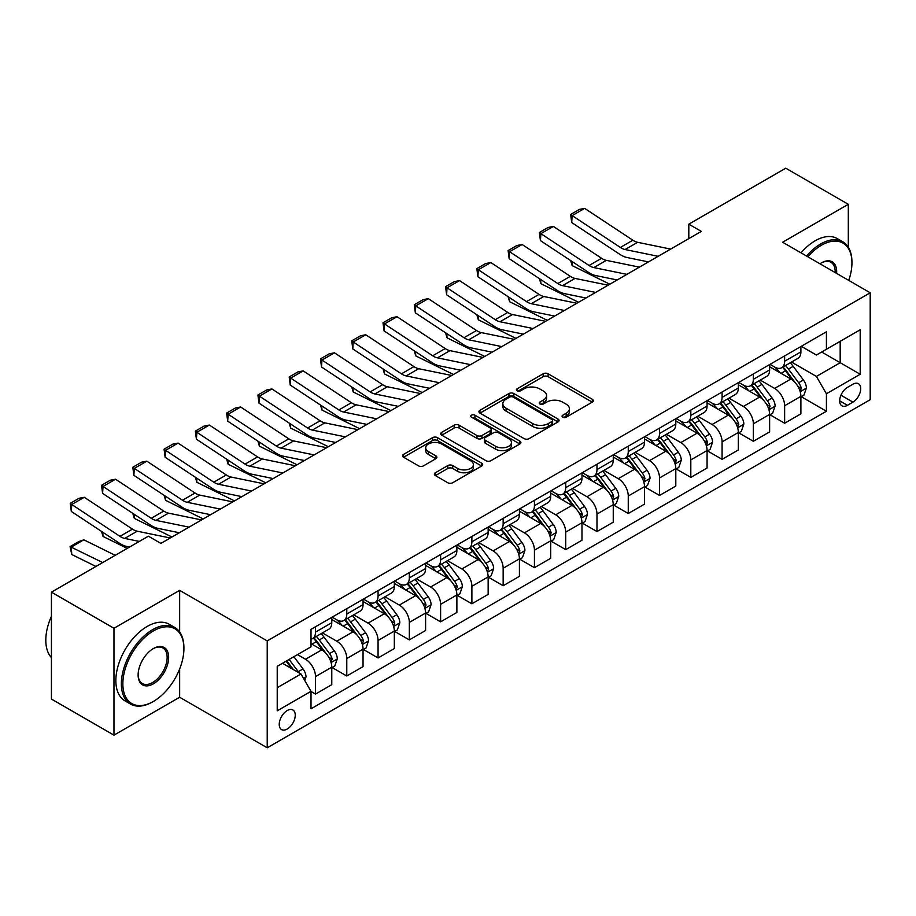 <?xml version="1.0" encoding="UTF-8"?>
<svg xmlns="http://www.w3.org/2000/svg" width="916" height="916" viewBox="0 0 916 916"><rect width="100%" height="100%" fill="white"/><g stroke="black" fill="none" stroke-linecap="round" stroke-linejoin="round"><path stroke-width="1.37" d="M562.779 417.192A2.427 1.408 0 0 0 566.214 417.192L592.308 402.135A3.469 2.004 0 0 0 593.328 400.716A3.469 2.004 0 0 0 592.308 399.296L548.1 373.774A3.469 2.004 0 0 0 543.188 373.774L517.093 388.842A2.427 1.408 0 0 0 516.384 389.838A2.427 1.408 0 0 0 517.093 390.823A2.427 1.408 0 0 0 520.54 390.823L523.918 388.876A11.118 6.412 0 0 1 539.627 388.876L543.314 391.006A11.118 6.412 0 0 1 546.566 395.54A11.118 6.412 0 0 1 543.314 400.074L539.936 402.021A2.427 1.408 0 0 0 539.226 403.017A2.427 1.408 0 0 0 539.936 404.013A2.427 1.408 0 0 0 543.371 404.013L546.749 402.067A11.118 6.412 0 0 1 562.47 402.067L566.157 404.185A11.118 6.412 0 0 1 569.409 408.731A11.118 6.412 0 0 1 566.157 413.265L562.779 415.211A2.427 1.408 0 0 0 562.069 416.207A2.427 1.408 0 0 0 562.779 417.192L562.779 415.211M287.235 729.022A11.324 6.538 120 0 0 294.643 719.049A11.324 6.538 120 0 0 292.902 709.98A11.324 6.538 120 0 0 287.235 710.53A11.324 6.538 120 0 0 279.838 720.514A11.324 6.538 120 0 0 281.578 729.583A11.324 6.538 120 0 0 287.235 729.022M435.375 472.748A3.469 2.004 0 0 0 434.367 474.156A3.469 2.004 0 0 0 435.375 475.576L447.787 482.743A3.469 2.004 0 0 0 452.699 482.743L481.679 466.004A3.469 2.004 0 0 0 482.686 464.595A3.469 2.004 0 0 0 481.679 463.175L437.47 437.653A3.469 2.004 0 0 0 432.558 437.653L403.578 454.382A3.469 2.004 0 0 0 402.559 455.802A3.469 2.004 0 0 0 403.578 457.221L418.555 465.866A3.469 2.004 0 0 0 423.467 465.866L435.867 458.71A3.469 2.004 0 0 0 436.886 457.29A3.469 2.004 0 0 0 435.867 455.87L428.448 451.577A9.286 5.359 0 0 1 425.722 447.787A9.286 5.359 0 0 1 431.459 442.829A9.286 5.359 0 0 1 441.581 443.997L470.687 460.794A9.286 5.359 0 0 1 473.4 464.595A9.286 5.359 0 0 1 467.664 469.542A9.286 5.359 0 0 1 457.542 468.385L452.699 465.58A3.469 2.004 0 0 0 447.787 465.58L435.375 472.748L435.375 475.576M179.651 590.351L113.973 628.273L51.433 592.16L51.433 699.057L113.973 735.159L179.651 697.248L267.22 747.8L267.22 640.914L179.651 590.351L179.651 631.971M848.308 247.228L848.308 204.314L782.63 242.225L870.2 292.788L267.22 640.914M848.308 204.314L785.756 168.201L688.809 224.168L688.809 238.618M51.433 592.16L148.381 536.181L160.895 543.406L701.312 231.393L688.809 224.168M524.158 438.638A3.469 2.004 0 0 0 529.07 438.638L558.05 421.91A3.469 2.004 0 0 0 559.069 420.49A3.469 2.004 0 0 0 558.05 419.081L513.842 393.559A3.469 2.004 0 0 0 508.93 393.559L479.95 410.288A3.469 2.004 0 0 0 478.942 411.708A3.469 2.004 0 0 0 479.95 413.116L524.158 438.638M472.45 417.719A2.427 1.408 0 0 1 474.923 418.062L474.923 415.177L519.864 441.123A3.469 2.004 0 0 1 520.883 442.543A3.469 2.004 0 0 1 519.864 443.962L490.884 460.691A3.469 2.004 0 0 1 485.972 460.691L441.764 435.169L441.764 432.329A3.469 2.004 0 0 0 440.745 433.749A3.469 2.004 0 0 0 441.764 435.169M441.764 432.329L454.164 425.173A3.469 2.004 0 0 1 459.076 425.173L477.007 435.524A3.469 2.004 0 0 0 481.919 435.524L490.152 430.772A3.469 2.004 0 0 0 491.159 429.352A3.469 2.004 0 0 0 490.152 427.944L471.477 417.158A2.427 1.408 0 0 1 470.767 416.173A2.427 1.408 0 0 1 472.267 414.868A2.427 1.408 0 0 1 474.923 415.177M852.933 384.228L847.437 387.399A10.969 6.332 120 0 0 840.27 397.063A10.969 6.332 120 0 0 841.953 405.857A10.969 6.332 120 0 0 847.437 405.307L852.933 402.135A10.969 6.332 120 0 0 860.101 392.472A10.969 6.332 120 0 0 858.418 383.678A10.969 6.332 120 0 0 852.933 384.228M267.22 747.8L870.2 399.674L870.2 292.788M801.271 346.305L816.408 355.042L826.415 349.259L826.415 331.787L311.005 629.349L311.005 646.833L277.227 666.333L277.227 710.827L311.005 691.328L311.005 708.801L826.415 411.238L826.415 393.754L816.408 376.419L791.527 362.06M826.415 349.259L860.193 329.76L860.193 374.255L826.415 393.754M113.973 628.273L113.973 735.159M821.663 352.007L840.178 362.702L840.178 341.325L860.193 329.76M816.408 376.419L840.178 362.702L860.193 374.255M277.227 687.71L300.998 673.993L282.483 663.298M311.005 691.466L315.516 694.065L315.516 676.592A14.152 8.175 -120 0 0 305.509 659.257L297.494 654.631M315.516 694.065L331.775 684.676L331.775 667.203A14.152 8.175 -120 0 0 321.768 649.868L311.005 643.65M332.153 667.558L346.786 676.008L346.786 658.535A14.152 8.175 -120 0 0 336.779 641.2L322.409 632.899M346.786 676.008L363.045 666.619L363.045 649.146A14.152 8.175 -120 0 0 353.038 631.811L331.775 619.537M363.423 649.501L378.068 657.951L378.068 640.479A14.152 8.175 -120 0 0 368.049 623.143L353.679 614.842M378.068 657.951L394.327 648.562L394.327 631.09A14.152 8.175 -120 0 0 384.319 613.754L363.045 601.48M394.704 631.445L409.338 639.895L409.338 622.422A14.152 8.175 -120 0 0 399.33 605.087L384.96 596.785M409.338 639.895L425.596 630.506L425.596 613.033A14.152 8.175 -120 0 0 415.589 595.698L394.327 583.423M425.974 613.388L440.607 621.838L440.607 604.365A14.152 8.175 -120 0 0 430.6 587.03L416.23 578.729M440.607 621.838L456.878 612.449L456.878 594.976A14.152 8.175 -120 0 0 446.871 577.641L425.596 565.367M457.244 595.331L471.889 603.781L471.889 586.309A14.152 8.175 -120 0 0 461.882 568.973L447.512 560.672M471.889 603.781L488.148 594.392L488.148 576.92A14.152 8.175 -120 0 0 478.141 559.584L456.878 547.31M488.526 577.275L503.159 585.736L503.159 568.252A14.152 8.175 -120 0 0 493.151 550.917L478.782 542.627M503.159 585.736L519.418 576.336L519.418 558.863A14.152 8.175 -120 0 0 509.41 541.528L488.148 529.253M519.796 559.229L534.44 567.68L534.44 550.195A14.152 8.175 -120 0 0 524.433 532.86L510.063 524.57M534.44 567.68L550.699 558.291L550.699 540.806A14.152 8.175 -120 0 0 540.692 523.471L519.418 511.197M551.077 541.173L565.71 549.623L565.71 532.139A14.152 8.175 -120 0 0 555.703 514.803L541.333 506.514M565.71 549.623L581.969 540.234L581.969 522.75A14.152 8.175 -120 0 0 571.962 505.414L550.699 493.14M582.347 523.116L596.98 531.566L596.98 514.082A14.152 8.175 -120 0 0 586.973 496.747L572.603 488.457M596.98 531.566L613.251 522.177L613.251 504.693A14.152 8.175 -120 0 0 603.243 487.358L581.969 475.083M613.617 505.06L628.262 513.51L628.262 496.025A14.152 8.175 -120 0 0 618.254 478.69L603.884 470.4M628.262 513.51L644.52 504.121L644.52 486.636A14.152 8.175 -120 0 0 634.513 469.301L613.251 457.027M644.898 487.003L659.531 495.453L659.531 477.969A14.152 8.175 -120 0 0 649.524 460.634L635.154 452.344M659.531 495.453L675.802 486.064L675.802 468.58A14.152 8.175 -120 0 0 665.783 451.245L644.52 438.97M676.168 468.946L690.813 477.396L690.813 459.912A14.152 8.175 -120 0 0 680.806 442.577L666.436 434.287M690.813 477.396L707.072 468.007L707.072 450.523A14.152 8.175 -120 0 0 697.065 433.188L675.802 420.913M707.45 450.89L722.083 459.34L722.083 441.856A14.152 8.175 -120 0 0 712.076 424.52L697.706 416.23M722.083 459.34L738.342 449.951L738.342 432.466A14.152 8.175 -120 0 0 728.335 415.131L707.072 402.857M738.72 432.833L753.353 441.283L753.353 423.799A14.152 8.175 -120 0 0 743.345 406.464L728.976 398.174M753.353 441.283L769.623 431.894L769.623 414.41A14.152 8.175 -120 0 0 759.616 397.075L738.342 384.8M770.001 414.776L784.634 423.226L784.634 405.742A14.152 8.175 -120 0 0 774.627 388.407L760.257 380.117M784.634 423.226L800.893 413.837L800.893 396.353A14.152 8.175 -120 0 0 790.886 379.018L769.623 366.744M770.001 364.362L774.627 367.03A14.152 8.175 -120 0 0 781.703 367.728A14.152 8.175 -120 0 0 784.634 361.259L784.634 355.912M738.72 382.419L743.345 385.086A14.152 8.175 -120 0 0 750.422 385.785A14.152 8.175 -120 0 0 753.353 379.316L753.353 373.968M707.45 400.475L712.076 403.143A14.152 8.175 -120 0 0 719.152 403.841A14.152 8.175 -120 0 0 722.083 397.372L722.083 392.025M676.168 418.532L680.806 421.2A14.152 8.175 -120 0 0 687.882 421.898A14.152 8.175 -120 0 0 690.813 415.417L690.813 410.082M644.898 436.589L649.524 439.256A14.152 8.175 -120 0 0 656.6 439.955A14.152 8.175 -120 0 0 659.531 433.474L659.531 428.138M613.617 454.645L618.254 457.313A14.152 8.175 -120 0 0 625.33 458.011A14.152 8.175 -120 0 0 628.262 451.531L628.262 446.195M582.347 472.702L586.973 475.37A14.152 8.175 -120 0 0 594.049 476.068A14.152 8.175 -120 0 0 596.98 469.587L596.98 464.252M551.077 490.758L555.703 493.426A14.152 8.175 -120 0 0 562.779 494.125A14.152 8.175 -120 0 0 565.71 487.644L565.71 482.308M519.796 508.815L524.433 511.483A14.152 8.175 -120 0 0 531.509 512.181A14.152 8.175 -120 0 0 534.44 505.701L534.44 500.365M488.526 526.872L493.151 529.54A14.152 8.175 -120 0 0 500.228 530.238A14.152 8.175 -120 0 0 503.159 523.757L503.159 518.41M457.244 544.917L461.882 547.596A14.152 8.175 -120 0 0 468.958 548.295A14.152 8.175 -120 0 0 471.889 541.814L471.889 536.467M425.974 562.974L430.6 565.653A14.152 8.175 -120 0 0 437.676 566.351A14.152 8.175 -120 0 0 440.607 559.871L440.607 554.524M394.704 581.03L399.33 583.71A14.152 8.175 -120 0 0 406.406 584.408A14.152 8.175 -120 0 0 409.338 577.927L409.338 572.58M363.423 599.087L368.049 601.766A14.152 8.175 -120 0 0 375.136 602.465A14.152 8.175 -120 0 0 378.068 595.984L378.068 590.637M332.153 617.144L336.779 619.823A14.152 8.175 -120 0 0 343.855 620.521A14.152 8.175 -120 0 0 346.786 614.041L346.786 608.693M801.271 396.72L826.415 411.238M781.703 367.728L797.962 358.339A14.152 8.175 -120 0 0 800.893 351.87L800.893 346.523M750.422 385.785L766.692 376.396A14.152 8.175 -120 0 0 769.623 369.927L769.623 364.579M719.152 403.841L735.411 394.452A14.152 8.175 -120 0 0 738.342 387.972L738.342 382.636M687.882 421.898L704.141 412.509A14.152 8.175 -120 0 0 707.072 406.028L707.072 400.693M656.6 439.955L672.871 430.566A14.152 8.175 -120 0 0 675.802 424.085L675.802 418.749M625.33 458.011L641.589 448.622A14.152 8.175 -120 0 0 644.52 442.142L644.52 436.806M594.049 476.068L610.319 466.679A14.152 8.175 -120 0 0 613.251 460.198L613.251 454.863M562.779 494.125L579.038 484.736A14.152 8.175 -120 0 0 581.969 478.255L581.969 472.919M531.509 512.181L547.768 502.792A14.152 8.175 -120 0 0 550.699 496.312L550.699 490.965M500.228 530.238L516.487 520.849A14.152 8.175 -120 0 0 519.418 514.368L519.418 509.021M468.958 548.295L485.217 538.906A14.152 8.175 -120 0 0 488.148 532.425L488.148 527.078M437.676 566.351L453.947 556.962A14.152 8.175 -120 0 0 456.878 550.482L456.878 545.135M406.406 584.408L422.665 575.019A14.152 8.175 -120 0 0 425.596 568.538L425.596 563.191M375.136 602.465L391.395 593.076A14.152 8.175 -120 0 0 394.327 586.595L394.327 581.248M343.855 620.521L360.114 611.132A14.152 8.175 -120 0 0 363.045 604.652L363.045 599.304M311.005 639.15A14.152 8.175 -120 0 0 312.585 638.578L328.844 629.189A14.152 8.175 -120 0 0 331.775 622.708L331.775 617.361M312.585 638.578A14.152 8.175 -120 0 0 315.516 632.097L315.516 626.75M300.998 673.993L311.005 691.328M179.651 697.248L179.651 668.966M563.752 417.536L566.157 416.15A11.118 6.412 0 0 0 569.409 411.616L569.409 408.731M546.566 395.54L546.566 398.426A11.118 6.412 0 0 1 543.314 402.971L540.909 404.357M592.263 402.158L548.1 376.659A3.469 2.004 0 0 0 543.188 376.659L518.067 391.166M558.004 421.944L513.842 396.445A3.469 2.004 0 0 0 508.93 396.445L479.995 413.15M551.913 421.486A2.427 1.408 0 0 0 552.623 420.49A2.427 1.408 0 0 0 551.913 419.505L513.109 397.097A2.427 1.408 0 0 0 509.674 397.097L506.113 399.158A11.118 6.412 0 0 0 502.85 403.693A11.118 6.412 0 0 0 506.113 408.227L532.631 423.547A11.118 6.412 0 0 0 548.352 423.547L551.913 421.486L551.913 424.371A2.427 1.408 0 0 0 552.623 423.387L552.623 420.49M502.85 403.693L502.85 406.578A11.118 6.412 0 0 0 506.113 411.124L506.113 408.227M551.913 424.371L548.352 426.432A11.118 6.412 0 0 1 532.631 426.432L506.113 411.124M441.81 435.192L454.164 428.058L454.164 425.173M491.159 429.352L491.159 432.249A3.469 2.004 0 0 1 490.152 433.669L481.919 438.409A3.469 2.004 0 0 1 477.007 438.409L459.076 428.058A3.469 2.004 0 0 0 454.164 428.058M474.923 418.062L519.819 443.985M495.613 446.264A9.286 5.359 0 0 0 505.735 447.432A9.286 5.359 0 0 0 511.471 442.474A9.286 5.359 0 0 0 508.746 438.684L498.499 432.764A3.469 2.004 0 0 0 493.587 432.764L485.354 437.505A3.469 2.004 0 0 0 484.335 438.924A3.469 2.004 0 0 0 485.354 440.344L495.613 446.264L495.613 449.149A9.286 5.359 0 0 0 505.735 450.317A9.286 5.359 0 0 0 511.471 445.359L511.471 442.474M484.335 438.924L484.335 441.821A3.469 2.004 0 0 0 485.354 443.23L485.354 440.344M495.613 449.149L485.354 443.23M473.4 464.595L473.4 467.481A9.286 5.359 0 0 1 467.664 472.438A9.286 5.359 0 0 1 457.542 471.271L452.699 468.477A3.469 2.004 0 0 0 447.787 468.477L435.432 475.61M425.722 447.787L425.722 450.672A9.286 5.359 0 0 0 428.448 454.473L428.448 451.577M435.821 458.733L428.448 454.473M481.633 466.038L437.47 440.539A3.469 2.004 0 0 0 432.558 440.539L403.624 457.244M800.893 396.937L803.893 395.197L806.401 387.983A9.378 5.416 -120 0 0 803.401 379.991L793.187 366.343A27.068 15.629 -120 0 0 790.233 362.805M780.066 372.778A27.068 15.629 -120 0 0 774.524 366.973M614.945 279.506L616.582 280.307M571.905 261.392L572.157 265.617L570.645 260.568M609.827 284.212L572.157 265.617M800.046 391.189L801.34 388.373A9.378 5.416 -120 0 0 798.649 382.739L788.424 369.091A27.068 15.629 -120 0 0 785.481 365.553M782.962 367.007A22.465 12.973 60 0 1 786.649 371.198L795.294 382.751M782.47 367.282A27.068 15.629 60 0 1 785.424 370.82L792.226 379.9M658.157 256.308L625.09 249.53A17.69 10.213 60 0 1 620.35 247.446L572.157 215.592L571.71 222.542L619.903 254.385A26.541 15.32 -120 0 0 627.013 257.511L648.459 261.907M670.672 249.083L637.605 242.305A17.69 10.213 60 0 1 632.864 240.221L584.671 208.379L572.157 215.592L570.657 214.459L579.416 209.398L584.671 208.379M571.71 222.542L570.657 214.459M769.623 414.994L772.623 413.253L775.119 406.028A9.378 5.416 -120 0 0 772.131 398.048L761.906 384.399A27.068 15.629 -120 0 0 758.952 380.861M748.784 390.834A27.068 15.629 -120 0 0 743.242 385.029M583.675 297.563L585.313 298.364M540.623 279.449L540.887 283.674L539.375 278.624M578.546 302.269L540.887 283.674M768.764 409.246L770.058 406.429A9.378 5.416 -120 0 0 767.379 400.796L757.154 387.147A27.068 15.629 -120 0 0 754.2 383.609M751.681 385.064A22.465 12.973 60 0 1 755.368 389.254L764.024 400.807M751.2 385.338A27.068 15.629 60 0 1 754.154 388.876L760.944 397.956M738.342 433.05L741.353 431.31L743.849 424.085A9.378 5.416 -120 0 0 740.861 416.104L730.636 402.456A27.068 15.629 -120 0 0 727.682 398.918M717.514 408.88A27.068 15.629 -120 0 0 711.972 403.086M552.405 315.619L554.031 316.421M509.353 297.505L509.605 301.73L508.094 296.681M547.276 320.325L509.605 301.73M737.495 427.303L738.788 424.486A9.378 5.416 -120 0 0 736.109 418.852L725.884 405.204A27.068 15.629 -120 0 0 722.93 401.666M720.411 403.12A22.465 12.973 60 0 1 724.098 407.311L732.743 418.864M719.919 403.395A27.068 15.629 60 0 1 722.873 406.933L729.674 416.013M707.072 451.107L710.072 449.367L712.579 442.142A9.378 5.416 -120 0 0 709.579 434.161L699.355 420.513A27.068 15.629 -120 0 0 696.4 416.975M686.244 426.936A27.068 15.629 -120 0 0 680.702 421.142M521.124 333.676L522.761 334.477M478.083 315.562L478.335 319.787L476.824 314.738M516.006 338.382L478.335 319.787M706.213 445.359L707.507 442.543A9.378 5.416 -120 0 0 704.828 436.909L694.603 423.261A27.068 15.629 -120 0 0 691.649 419.723M689.13 421.177A22.465 12.973 60 0 1 692.817 425.368L701.473 436.921M688.649 421.452A27.068 15.629 60 0 1 691.603 424.99L698.404 434.07M626.888 274.365L593.82 267.587A17.69 10.213 60 0 1 589.08 265.503L540.887 233.649L540.429 240.599L588.622 272.441A26.541 15.32 -120 0 0 595.732 275.567L617.189 279.964M639.402 267.14L606.323 260.362A17.69 10.213 60 0 1 601.583 258.278L553.39 226.435L540.887 233.649L539.375 232.504L548.134 227.454L553.39 226.435M540.429 240.599L539.375 232.504M595.618 292.422L562.538 285.632A17.69 10.213 60 0 1 557.798 283.559L509.605 251.705L509.159 258.656L557.352 290.498A26.541 15.32 -120 0 0 564.462 293.624L585.919 298.021M608.121 285.197L575.053 278.418A17.69 10.213 60 0 1 570.313 276.334L522.12 244.492L509.605 251.705L508.105 250.56L516.864 245.511L522.12 244.492M509.159 258.656L508.105 250.56M564.336 310.478L531.269 303.688A17.69 10.213 60 0 1 526.528 301.616L478.335 269.762L477.877 276.712L526.082 308.555A26.541 15.32 -120 0 0 533.192 311.68L554.638 316.077M576.851 303.253L543.783 296.475A17.69 10.213 60 0 1 539.032 294.391L490.839 262.548L478.335 269.762L476.835 268.617L485.583 263.568L490.839 262.548M477.877 276.712L476.835 268.617M675.802 469.164L678.802 467.423L681.298 460.198A9.378 5.416 -120 0 0 678.309 452.218L668.085 438.569A27.068 15.629 -120 0 0 665.13 435.031M654.963 444.993A27.068 15.629 -120 0 0 649.421 439.199M489.854 351.733L491.491 352.534M446.802 333.619L447.054 337.844L445.554 332.794M484.724 356.439L447.054 337.844M674.943 463.416L676.237 460.599A9.378 5.416 -120 0 0 673.558 454.966L663.333 441.317A27.068 15.629 -120 0 0 660.379 437.779M657.86 439.233A22.465 12.973 60 0 1 661.547 443.424L670.203 454.977M657.379 439.508A27.068 15.629 60 0 1 660.333 443.046L667.123 452.126M533.066 328.535L499.999 321.745A17.69 10.213 60 0 1 495.258 319.673L447.054 287.819L446.607 294.769L494.8 326.611A26.541 15.32 -120 0 0 501.911 329.737L523.368 334.134M545.57 321.31L512.502 314.531A17.69 10.213 60 0 1 507.762 312.448L459.569 280.605L447.054 287.819L445.554 286.674L454.313 281.624L459.569 280.605M446.607 294.769L445.554 286.674M848.754 280.399A43.167 24.927 120 0 0 851.937 262.881A43.167 24.927 120 0 0 821.412 245.259A43.167 24.927 120 0 0 807.832 256.778M806.527 256.022A44.231 25.534 -60 0 1 820.656 243.965A44.231 25.534 -60 0 1 842.777 241.767A44.231 25.534 -60 0 1 851.937 262.022A44.231 25.534 -60 0 1 851.937 262.457M819.98 263.785A21.583 12.458 -60 0 1 821.412 262.881L821.412 262.881A21.583 12.458 -60 0 1 836.606 273.392M801.019 252.839A44.231 25.534 -60 0 1 815.16 240.782A44.231 25.534 -60 0 1 837.27 238.595L842.777 241.767M835.152 272.556A20.518 11.851 120 0 0 830.927 262.297A20.518 11.851 120 0 0 821.034 263.11M152.64 701.874L153.384 701.438A43.167 24.927 120 0 0 183.91 648.562A43.167 24.927 120 0 0 153.384 630.941A43.167 24.927 120 0 0 122.858 683.817A43.167 24.927 120 0 0 153.384 701.438L152.64 701.874A44.231 25.534 -60 0 1 130.519 704.06A44.231 25.534 -60 0 1 123.74 668.623A44.231 25.534 -60 0 1 152.64 629.647A44.231 25.534 -60 0 1 174.75 627.449A44.231 25.534 -60 0 1 183.91 647.704A44.231 25.534 -60 0 1 183.91 648.139M153.384 683.817A21.583 12.458 -60 0 1 138.121 675A21.583 12.458 -60 0 1 153.384 648.562L153.384 648.562A21.583 12.458 -60 0 1 168.647 657.379A21.583 12.458 -60 0 1 153.384 683.817M138.133 674.554A20.518 11.851 120 0 0 142.369 683.531A20.518 11.851 120 0 0 152.64 682.512A20.518 11.851 120 0 0 166.036 664.432A20.518 11.851 120 0 0 162.899 647.978A20.518 11.851 120 0 0 153.006 648.791M130.519 704.06L125.011 700.877A44.231 25.534 -60 0 1 118.233 665.44A44.231 25.534 -60 0 1 147.132 626.464A44.231 25.534 -60 0 1 169.242 624.277L174.75 627.449M51.433 657.608A44.231 25.534 -60 0 1 51.433 616.273M644.52 487.22L647.52 485.48L650.028 478.255A9.378 5.416 -120 0 0 647.028 470.274L636.815 456.626A27.068 15.629 -120 0 0 633.861 453.088M623.693 463.049A27.068 15.629 -120 0 0 618.151 457.256M458.572 369.789L460.21 370.591M415.532 351.675L415.784 355.9L414.272 350.851M453.454 374.495L415.784 355.9M643.673 481.473L644.967 478.656A9.378 5.416 -120 0 0 642.276 473.022L632.051 459.374A27.068 15.629 -120 0 0 629.097 455.836M626.59 457.29A22.465 12.973 60 0 1 630.277 461.481L638.921 473.034M626.097 457.565A27.068 15.629 60 0 1 629.052 461.103L635.853 470.183M501.785 346.591L468.717 339.802A17.69 10.213 60 0 1 463.977 337.729L415.784 305.875L415.337 312.825L463.53 344.668A26.541 15.32 -120 0 0 470.641 347.794L492.087 352.191M514.3 339.367L481.232 332.588A17.69 10.213 60 0 1 476.492 330.504L428.299 298.65L415.784 305.875L414.284 304.73L423.043 299.681L428.299 298.65M415.337 312.825L414.284 304.73M613.251 505.277L616.25 503.537L618.747 496.312A9.378 5.416 -120 0 0 615.758 488.331L605.533 474.683A27.068 15.629 -120 0 0 602.579 471.145M592.412 481.106A27.068 15.629 -120 0 0 586.87 475.312M427.303 387.846L428.94 388.647M384.251 369.732L384.514 373.946L383.002 368.908M422.173 392.552L384.514 373.946M612.392 499.529L613.686 496.712A9.378 5.416 -120 0 0 611.006 491.079L600.782 477.431A27.068 15.629 -120 0 0 597.827 473.893M595.308 475.347A22.465 12.973 60 0 1 598.995 479.537L607.652 491.09M594.827 475.622A27.068 15.629 60 0 1 597.782 479.16L604.571 488.239M470.515 364.648L437.447 357.858A17.69 10.213 60 0 1 432.707 355.786L384.514 323.932L384.056 330.882L432.249 362.725A26.541 15.32 -120 0 0 439.359 365.839L460.817 370.247M483.03 357.423L449.951 350.645A17.69 10.213 60 0 1 445.21 348.561L397.017 316.707L384.514 323.932L383.002 322.787L391.762 317.738L397.017 316.707M384.056 330.882L383.002 322.787M581.969 523.334L584.981 521.593L587.477 514.368A9.378 5.416 -120 0 0 584.488 506.388L574.263 492.739A27.068 15.629 -120 0 0 571.309 489.201M561.142 499.163A27.068 15.629 -120 0 0 555.6 493.369M396.021 405.903L397.659 406.704M352.981 387.789L353.233 392.002L351.721 386.964M390.903 410.608L353.233 392.002M581.122 517.586L582.416 514.769A9.378 5.416 -120 0 0 579.725 509.136L569.512 495.487A27.068 15.629 -120 0 0 566.557 491.949M564.038 493.403A22.465 12.973 60 0 1 567.725 497.594L576.37 509.147M563.546 493.678A27.068 15.629 60 0 1 566.5 497.216L573.302 506.296M439.245 382.705L406.166 375.915A17.69 10.213 60 0 1 401.426 373.843L353.233 341.989L352.786 348.939L400.979 380.781A26.541 15.32 -120 0 0 408.089 383.896L429.547 388.304M451.748 375.48L418.681 368.701A17.69 10.213 60 0 1 413.94 366.618L365.747 334.764L353.233 341.989L351.733 340.844L360.492 335.794L365.747 334.764M352.786 348.939L351.733 340.844M550.699 541.379L553.699 539.65L556.207 532.425A9.378 5.416 -120 0 0 553.207 524.444L542.982 510.796A27.068 15.629 -120 0 0 540.028 507.258M529.86 517.219A27.068 15.629 -120 0 0 524.318 511.426M364.751 423.959L366.389 424.761M321.711 405.845L321.963 410.059L320.451 405.009M359.633 428.665L321.963 410.059M549.84 535.642L551.134 532.826A9.378 5.416 -120 0 0 548.455 527.192L538.23 513.544A27.068 15.629 -120 0 0 535.276 510.006M532.757 511.46A22.465 12.973 60 0 1 536.444 515.651L545.1 527.204M532.276 511.735A27.068 15.629 60 0 1 535.23 515.273L542.032 524.353M407.964 400.761L374.896 393.972A17.69 10.213 60 0 1 370.156 391.899L321.963 360.045L321.505 366.995L369.698 398.838A26.541 15.32 -120 0 0 376.808 401.952L398.265 406.361M420.478 393.536L387.399 386.747A17.69 10.213 60 0 1 382.659 384.674L334.466 352.82L321.963 360.045L320.463 358.9L329.21 353.851L334.466 352.82M321.505 366.995L320.463 358.9M519.418 559.436L522.429 557.707L524.925 550.482A9.378 5.416 -120 0 0 521.937 542.501L511.712 528.853A27.068 15.629 -120 0 0 508.758 525.315M498.59 535.276A27.068 15.629 -120 0 0 493.048 529.482M333.481 442.016L335.119 442.817M290.429 423.902L290.681 428.115L289.17 423.066M328.352 446.722L290.681 428.115M518.571 553.699L519.864 550.882A9.378 5.416 -120 0 0 517.185 545.249L506.96 531.601A27.068 15.629 -120 0 0 504.006 528.063M501.487 529.517A22.465 12.973 60 0 1 505.174 533.707L513.83 545.26M501.006 529.792A27.068 15.629 60 0 1 503.96 533.33L510.75 542.398M376.694 418.818L343.615 412.028A17.69 10.213 60 0 1 338.874 409.956L290.681 378.102L290.235 385.052L338.428 416.895A26.541 15.32 -120 0 0 345.538 420.009L366.995 424.417M389.197 411.593L356.129 404.803A17.69 10.213 60 0 1 351.389 402.731L303.196 370.877L290.681 378.102L289.181 376.957L297.94 371.907L303.196 370.877M290.235 385.052L289.181 376.957M488.148 577.492L491.148 575.763L493.655 568.538A9.378 5.416 -120 0 0 490.655 560.558L480.442 546.909A27.068 15.629 -120 0 0 477.488 543.371M467.32 553.333A27.068 15.629 -120 0 0 461.779 547.539M302.2 460.061L303.837 460.874M259.159 441.959L259.411 446.172L257.9 441.123M297.082 464.778L259.411 446.172M487.289 571.756L488.594 568.939A9.378 5.416 -120 0 0 485.904 563.306L475.679 549.657A27.068 15.629 -120 0 0 472.725 546.119M470.206 547.573A22.465 12.973 60 0 1 473.904 551.764L482.549 563.317M469.725 547.848A27.068 15.629 60 0 1 472.679 551.386L479.48 560.455M345.412 436.875L312.345 430.085A17.69 10.213 60 0 1 307.604 428.012L259.411 396.159L258.965 403.109L307.158 434.951A26.541 15.32 -120 0 0 314.268 438.066L335.714 442.474M357.927 429.65L324.859 422.86A17.69 10.213 60 0 1 320.119 420.788L271.926 388.934L259.411 396.159L257.911 395.014L266.659 389.964L271.926 388.934M258.965 403.109L257.911 395.014M456.878 595.549L459.878 593.82L462.374 586.595A9.378 5.416 -120 0 0 459.385 578.614L449.161 564.966A27.068 15.629 -120 0 0 446.207 561.428M436.039 571.389A27.068 15.629 -120 0 0 430.497 565.596M270.93 478.118L272.567 478.931M227.878 460.015L228.141 464.229L226.63 459.179M265.8 482.835L228.141 464.229M456.019 589.812L457.313 586.996A9.378 5.416 -120 0 0 454.634 581.362L444.409 567.714A27.068 15.629 -120 0 0 441.455 564.176M438.936 565.63A22.465 12.973 60 0 1 442.623 569.821L451.279 581.374M438.455 565.905A27.068 15.629 60 0 1 441.409 569.443L448.199 578.511M314.142 454.931L281.075 448.142A17.69 10.213 60 0 1 276.334 446.069L228.141 414.215L227.683 421.154L275.876 453.008A26.541 15.32 -120 0 0 282.987 456.122L304.444 460.53M326.657 447.706L293.578 440.917A17.69 10.213 60 0 1 288.838 438.844L240.645 406.99L228.141 414.215L226.63 413.07L235.389 408.021L240.645 406.99M227.683 421.154L226.63 413.07M425.596 613.606L428.596 611.877L431.104 604.652A9.378 5.416 -120 0 0 428.115 596.671L417.891 583.023A27.068 15.629 -120 0 0 414.937 579.485M404.769 589.446A27.068 15.629 -120 0 0 399.227 583.652M239.649 496.174L241.286 496.987M196.608 478.072L196.86 482.285L195.348 477.236M234.53 500.892L196.86 482.285M424.749 607.869L426.043 605.052A9.378 5.416 -120 0 0 423.352 599.408L413.139 585.771A27.068 15.629 -120 0 0 410.185 582.232M407.666 583.687A22.465 12.973 60 0 1 411.353 587.877L419.997 599.43M407.173 583.961A27.068 15.629 60 0 1 410.128 587.5L416.929 596.568M282.872 472.988L249.793 466.198A17.69 10.213 60 0 1 245.053 464.126L196.86 432.272L196.413 439.211L244.606 471.064A26.541 15.32 -120 0 0 251.717 474.179L273.174 478.587M295.376 465.763L262.308 458.973A17.69 10.213 60 0 1 257.568 456.901L209.375 425.047L196.86 432.272L195.36 431.127L204.119 426.077L209.375 425.047M196.413 439.211L195.36 431.127M394.327 631.662L397.326 629.933L399.823 622.708A9.378 5.416 -120 0 0 396.834 614.728L386.609 601.079A27.068 15.629 -120 0 0 383.655 597.541M373.488 607.503A27.068 15.629 -120 0 0 367.946 601.709M208.379 514.231L210.016 515.044M165.327 496.129L165.59 500.342L164.079 495.293M203.26 518.948L165.59 500.342M393.468 625.926L394.762 623.109A9.378 5.416 -120 0 0 392.082 617.464L381.858 603.827A27.068 15.629 -120 0 0 378.903 600.289M376.384 601.743A22.465 12.973 60 0 1 380.071 605.934L388.728 617.476M375.904 602.018A27.068 15.629 60 0 1 378.858 605.556L385.659 614.625M251.591 491.045L218.523 484.255A17.69 10.213 60 0 1 213.783 482.182L165.59 450.329L165.132 457.267L213.325 489.121A26.541 15.32 -120 0 0 220.435 492.236L241.893 496.644M264.106 483.82L231.027 477.03A17.69 10.213 60 0 1 226.286 474.957L178.093 443.104L165.59 450.329L164.079 449.184L172.838 444.134L178.093 443.104M165.132 457.267L164.079 449.184M363.045 649.719L366.056 647.99L368.553 640.765A9.378 5.416 -120 0 0 365.564 632.784L355.339 619.136A27.068 15.629 -120 0 0 352.385 615.598M342.218 625.559A27.068 15.629 -120 0 0 336.676 619.766M177.109 532.288L178.746 533.101M134.057 514.185L134.309 518.399L132.797 513.349M171.979 537.005L134.309 518.399M362.198 643.982L363.492 641.166A9.378 5.416 -120 0 0 360.812 635.521L350.588 621.884A27.068 15.629 -120 0 0 347.633 618.346M345.114 619.8A22.465 12.973 60 0 1 348.801 623.991L357.446 635.532M344.634 620.075A27.068 15.629 60 0 1 347.588 623.613L354.377 632.681M220.321 509.09L187.242 502.311A17.69 10.213 60 0 1 182.502 500.239L134.309 468.385L133.862 475.324L182.055 507.178A26.541 15.32 -120 0 0 189.165 510.292L210.623 514.7M232.824 501.876L199.757 495.087A17.69 10.213 60 0 1 195.016 493.014L146.823 461.16L134.309 468.385L132.809 467.24L141.568 462.179L146.823 461.16M133.862 475.324L132.809 467.24M331.775 667.775L334.775 666.047L337.283 658.822A9.378 5.416 -120 0 0 334.283 650.841L324.058 637.192A27.068 15.629 -120 0 0 321.115 633.654M102.787 532.242L103.039 536.455L101.527 531.406M127.221 548.398L103.039 536.455M330.916 662.039L332.222 659.222A9.378 5.416 -120 0 0 329.531 653.577L319.306 639.94A27.068 15.629 -120 0 0 316.352 636.402M313.833 637.857A22.465 12.973 60 0 1 317.52 642.047L326.176 653.589M313.352 638.131A27.068 15.629 60 0 1 316.306 641.669L323.108 650.738M189.04 527.147L155.972 520.368A17.69 10.213 60 0 1 151.232 518.296L103.039 486.442L102.592 493.38L150.785 525.234A26.541 15.32 -120 0 0 157.895 528.349L179.341 532.746M201.554 519.933L168.487 513.143A17.69 10.213 60 0 1 163.746 511.071L115.542 479.217L103.039 486.442L101.539 485.297L110.286 480.236L115.542 479.217M102.592 493.38L101.539 485.297M304.753 680.485L306.001 676.878A9.378 5.416 -120 0 0 303.013 668.898L293.887 656.715M83.825 539.822L71.311 547.047L71.757 554.512L70.074 546.6L78.833 541.551L83.825 539.822L115.221 555.325M70.074 546.6L102.707 562.55M95.951 566.454L71.757 554.512M299.108 672.894A9.378 5.416 -120 0 0 298.261 671.634L289.135 659.463M286.788 660.814L293.338 669.562M286.136 661.192L291.689 668.611M139.312 541.425L124.702 538.425A17.69 10.213 60 0 1 119.962 536.352L71.757 504.498L71.311 511.437L119.504 543.291A26.541 15.32 -120 0 0 126.614 546.405L129.614 547.024M170.273 537.99L137.205 531.2A17.69 10.213 60 0 1 132.465 529.127L84.272 497.274L71.757 504.498L70.257 503.353L79.016 498.293L84.272 497.274M71.311 511.437L70.257 503.353M305.509 659.257L321.768 649.868M336.779 641.2L353.038 631.811M368.049 623.143L384.319 613.754M399.33 605.087L415.589 595.698M430.6 587.03L446.871 577.641M461.882 568.973L478.141 559.584M493.151 550.917L509.41 541.528M524.433 532.86L540.692 523.471M555.703 514.803L571.962 505.414M586.973 496.747L603.243 487.358M618.254 478.69L634.513 469.301M649.524 460.634L665.783 451.245M680.806 442.577L697.065 433.188M712.076 424.52L728.335 415.131M743.345 406.464L759.616 397.075M774.627 388.407L790.886 379.018M784.634 361.259L800.893 351.87M784.634 405.742L800.893 396.353M753.353 423.799L769.623 414.41M753.353 379.316L769.623 369.927M722.083 441.856L738.342 432.466M722.083 397.372L738.342 387.972M690.813 459.912L707.072 450.523M690.813 415.417L707.072 406.028M659.531 477.969L675.802 468.58M659.531 433.474L675.802 424.085M628.262 496.025L644.52 486.636M628.262 451.531L644.52 442.142M596.98 514.082L613.251 504.693M596.98 469.587L613.251 460.198M565.71 532.139L581.969 522.75M565.71 487.644L581.969 478.255M534.44 550.195L550.699 540.806M534.44 505.701L550.699 496.312M503.159 568.252L519.418 558.863M503.159 523.757L519.418 514.368M471.889 586.309L488.148 576.92M471.889 541.814L488.148 532.425M440.607 604.365L456.878 594.976M440.607 559.871L456.878 550.482M409.338 622.422L425.596 613.033M409.338 577.927L425.596 568.538M378.068 640.479L394.327 631.09M378.068 595.984L394.327 586.595M346.786 658.535L363.045 649.146M346.786 614.041L363.045 604.652M315.516 676.592L331.775 667.203M315.516 632.097L331.775 622.708M840.934 395.208L852.933 402.135M839.674 400.83L847.437 405.307M566.157 416.15L566.157 413.265M539.936 404.013L539.936 402.021M543.314 402.971L543.314 400.074M517.093 390.823L517.093 388.842M543.188 376.659L543.188 373.774M548.1 376.659L548.1 373.774M592.308 402.135L592.308 399.296M479.95 413.116L479.95 410.288M508.93 396.445L508.93 393.559M513.842 396.445L513.842 393.559M558.05 421.91L558.05 419.081M532.631 426.432L532.631 423.547M548.352 426.432L548.352 423.547M459.076 428.058L459.076 425.173M477.007 438.409L477.007 435.524M481.919 438.409L481.919 435.524M490.152 433.669L490.152 430.772M519.864 443.962L519.864 441.123M447.787 468.477L447.787 465.58M452.699 468.477L452.699 465.58M457.542 471.271L457.542 468.385M435.867 458.71L435.867 455.87M403.578 457.221L403.578 454.382M432.558 440.539L432.558 437.653M437.47 440.539L437.47 437.653M481.679 466.004L481.679 463.175M800.195 391.705L806.332 388.155M788.424 369.091L793.187 366.343M781.062 373.35L785.424 370.82M798.649 382.739L803.401 379.991M797.905 386.403L801.34 388.373M625.09 249.53L637.605 242.305M620.35 247.446L632.864 240.221M768.925 409.761L775.062 406.212M757.154 387.147L761.906 384.399M749.78 391.407L754.154 388.876M767.379 400.796L772.131 398.048M766.635 404.46L770.058 406.429M737.643 427.818L743.792 424.268M725.884 405.204L730.636 402.456M718.51 409.463L722.873 406.933M736.109 418.852L740.861 416.104M735.365 422.516L738.788 424.486M706.373 445.874L712.511 442.325M694.603 423.261L699.355 420.513M687.229 427.52L691.603 424.99M704.828 436.909L709.579 434.161M704.083 440.573L707.507 442.543M593.82 267.587L606.323 260.362M589.08 265.503L601.583 258.278M562.538 285.632L575.053 278.418M557.798 283.559L570.313 276.334M531.269 303.688L543.783 296.475M526.528 301.616L539.032 294.391M675.092 463.931L681.241 460.382M663.333 441.317L668.085 438.569M655.959 445.577L660.333 443.046M673.558 454.966L678.309 452.218M672.813 458.618L676.237 460.599M499.999 321.745L512.502 314.531M495.258 319.673L507.762 312.448M643.822 481.988L649.959 478.438M632.051 459.374L636.815 456.626M624.689 463.633L629.052 461.103M642.276 473.022L647.028 470.274M641.532 476.675L644.967 478.656M468.717 339.802L481.232 332.588M463.977 337.729L476.492 330.504M612.552 500.044L618.689 496.495M600.782 477.431L605.533 474.683M593.408 481.69L597.782 479.16M611.006 491.079L615.758 488.331M610.262 494.732L613.686 496.712M437.447 357.858L449.951 350.645M432.707 355.786L445.21 348.561M581.271 518.101L587.419 514.552M569.512 495.487L574.263 492.739M562.138 499.735L566.5 497.216M579.725 509.136L584.488 506.388M578.992 512.788L582.416 514.769M406.166 375.915L418.681 368.701M401.426 373.843L413.94 366.618M550.001 536.158L556.138 532.608M538.23 513.544L542.982 510.796M530.856 517.792L535.23 515.273M548.455 527.192L553.207 524.444M547.711 530.845L551.134 532.826M374.896 393.972L387.399 386.747M370.156 391.899L382.659 384.674M518.719 554.214L524.868 550.665M506.96 531.601L511.712 528.853M499.586 535.849L503.96 533.33M517.185 545.249L521.937 542.501M516.441 548.902L519.864 550.882M343.615 412.028L356.129 404.803M338.874 409.956L351.389 402.731M487.449 572.271L493.587 568.721M475.679 549.657L480.442 546.909M468.316 553.905L472.679 551.386M485.904 563.306L490.655 560.558M485.159 566.958L488.594 568.939M312.345 430.085L324.859 422.86M307.604 428.012L320.119 420.788M456.179 590.328L462.317 586.778M444.409 567.714L449.161 564.966M437.035 571.962L441.409 569.443M454.634 581.362L459.385 578.614M453.889 585.015L457.313 586.996M281.075 448.142L293.578 440.917M276.334 446.069L288.838 438.844M424.898 608.384L431.047 604.835M413.139 585.771L417.891 583.023M405.765 590.018L410.128 587.5M423.352 599.408L428.115 596.671M422.62 603.072L426.043 605.052M249.793 466.198L262.308 458.973M245.053 464.126L257.568 456.901M393.628 626.441L399.765 622.891M381.858 603.827L386.609 601.079M374.484 608.075L378.858 605.556M392.082 617.464L396.834 614.728M391.338 621.128L394.762 623.109M218.523 484.255L231.027 477.03M213.783 482.182L226.286 474.957M362.347 644.498L368.495 640.948M350.588 621.884L355.339 619.136M343.214 626.132L347.588 623.613M360.812 635.521L365.564 632.784M360.068 639.185L363.492 641.166M187.242 502.311L199.757 495.087M182.502 500.239L195.016 493.014M331.077 662.554L337.214 659.005M319.306 639.94L324.058 637.192M311.944 644.188L316.306 641.669M329.531 653.577L334.283 650.841M328.787 657.241L332.222 659.222M155.972 520.368L168.487 513.143M151.232 518.296L163.746 511.071M303.562 678.435L305.944 677.061M298.261 671.634L303.013 668.898M124.702 538.425L137.205 531.2M119.962 536.352L132.465 529.127M851.937 262.881L851.937 262.022M183.91 648.562L183.91 647.704"/></g></svg>
